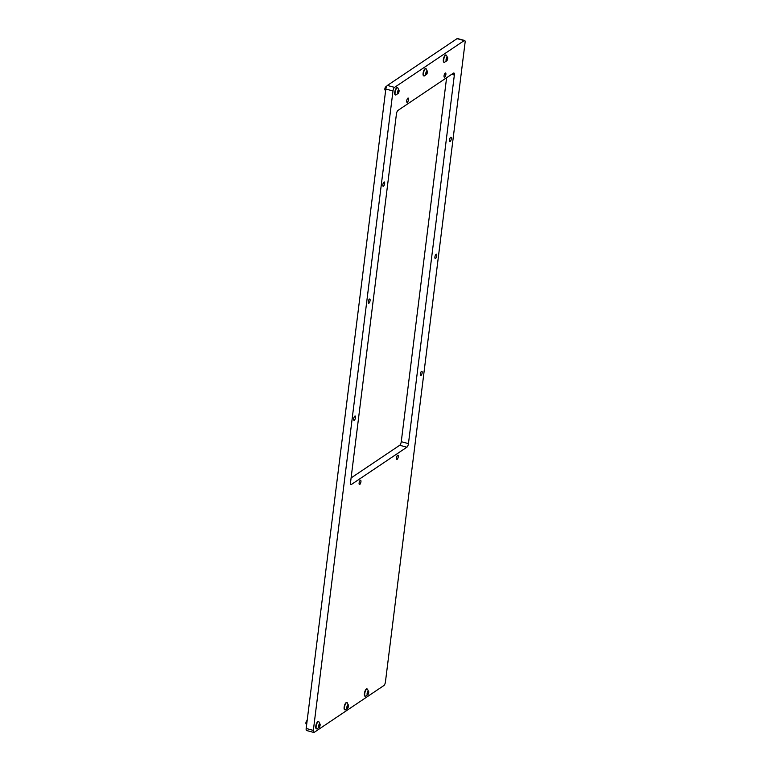 <?xml version="1.0" encoding="UTF-8"?>
<svg xmlns="http://www.w3.org/2000/svg" width="771" height="771" viewBox="0 0 771 771"><rect width="100%" height="100%" fill="white"/><g stroke="black" fill="none" stroke-linecap="round" stroke-linejoin="round"><path stroke-width="1.16" d="M354.332 420.234A2.226 0.781 -75 0 1 354.014 420.311A2.226 0.781 -75 0 1 353.744 418.374A2.226 0.781 -75 0 1 354.853 416.089A2.226 0.781 -75 0 1 355.171 416.012A2.226 0.781 -75 0 1 355.441 417.949A2.226 0.781 -75 0 1 354.332 420.234M359.768 484.458A2.226 0.781 -75 0 1 359.44 484.535A2.226 0.781 -75 0 1 359.18 482.598A2.226 0.781 -75 0 1 360.279 480.314A2.226 0.781 -75 0 1 360.597 480.237A2.226 0.781 -75 0 1 360.867 482.174A2.226 0.781 -75 0 1 359.768 484.458M397.104 459.381A2.226 0.781 -75 0 1 396.786 459.458A2.226 0.781 -75 0 1 396.516 457.511A2.226 0.781 -75 0 1 397.624 455.227A2.226 0.781 -75 0 1 397.942 455.15A2.226 0.781 -75 0 1 398.212 457.097A2.226 0.781 -75 0 1 397.104 459.381M420.995 375.458A2.226 0.781 -75 0 1 420.677 375.535A2.226 0.781 -75 0 1 420.407 373.598A2.226 0.781 -75 0 1 421.506 371.314A2.226 0.781 -75 0 1 421.833 371.236A2.226 0.781 -75 0 1 422.094 373.174A2.226 0.781 -75 0 1 420.995 375.458M435.567 258.439A2.226 0.781 -75 0 1 435.249 258.526A2.226 0.781 -75 0 1 434.979 256.579A2.226 0.781 -75 0 1 436.087 254.295A2.226 0.781 -75 0 1 436.405 254.218A2.226 0.781 -75 0 1 436.675 256.165A2.226 0.781 -75 0 1 435.567 258.439M450.139 141.43A2.226 0.781 -75 0 1 449.821 141.507A2.226 0.781 -75 0 1 449.551 139.561A2.226 0.781 -75 0 1 450.659 137.277A2.226 0.781 -75 0 1 450.977 137.199A2.226 0.781 -75 0 1 451.247 139.146A2.226 0.781 -75 0 1 450.139 141.43M444.703 77.206A2.226 0.781 -75 0 1 444.385 77.283A2.226 0.781 -75 0 1 444.115 75.336A2.226 0.781 -75 0 1 445.224 73.062A2.226 0.781 -75 0 1 445.542 72.975A2.226 0.781 -75 0 1 445.811 74.922A2.226 0.781 -75 0 1 444.703 77.206M407.367 102.292A2.226 0.781 -75 0 1 407.049 102.37A2.226 0.781 -75 0 1 406.78 100.423A2.226 0.781 -75 0 1 407.878 98.139A2.226 0.781 -75 0 1 408.206 98.062A2.226 0.781 -75 0 1 408.466 100.008A2.226 0.781 -75 0 1 407.367 102.292M383.486 186.206A2.226 0.781 -75 0 1 383.168 186.283A2.226 0.781 -75 0 1 382.898 184.336A2.226 0.781 -75 0 1 383.997 182.062A2.226 0.781 -75 0 1 384.324 181.975A2.226 0.781 -75 0 1 384.584 183.922A2.226 0.781 -75 0 1 383.486 186.206M368.904 303.225A2.226 0.781 -75 0 1 368.586 303.302A2.226 0.781 -75 0 1 368.316 301.355A2.226 0.781 -75 0 1 369.425 299.071A2.226 0.781 -75 0 1 369.743 298.994A2.226 0.781 -75 0 1 370.013 300.941A2.226 0.781 -75 0 1 368.904 303.225M396.429 113.973L350.526 482.53A2.968 1.031 105 0 0 350.969 484.583A2.968 1.031 105 0 0 351.403 484.477L406.886 447.199A2.968 1.031 105 0 0 408.447 443.624L454.35 75.066A2.968 1.031 105 0 0 453.907 73.014A2.968 1.031 105 0 0 453.473 73.12L397.99 110.398A2.968 1.031 105 0 0 396.429 113.973M392.988 90.959A2.968 1.031 -75 0 1 394.55 87.374L464.209 40.584A2.968 1.031 -75 0 1 464.634 40.477A2.968 1.031 -75 0 1 465.077 42.53L385.433 681.969A2.968 1.031 -75 0 1 383.871 685.554L314.211 732.344A2.968 1.031 -75 0 1 313.787 732.45A2.968 1.031 -75 0 1 313.344 730.397L392.988 90.959L385.818 89.031A2.968 1.031 -75 0 1 387.379 85.446L457.039 38.656A2.968 1.031 -75 0 1 457.463 38.55L464.634 40.477M313.787 732.45L306.617 730.523A2.968 1.031 -75 0 1 306.174 728.47L385.818 89.031M351.104 477.933L399.715 445.272A2.968 1.031 105 0 0 401.267 441.696L446.602 77.736M385.066 89.908A1.6 0.559 -75 0 1 384.941 89.764A1.6 0.559 -75 0 1 384.874 88.819A1.6 0.559 -75 0 1 385.722 86.892A1.6 0.559 -75 0 1 385.895 86.824M386.531 86.603L386.387 86.564A1.985 0.694 105 0 0 386.107 86.631A1.985 0.694 105 0 0 385.066 89.022A1.985 0.694 105 0 0 385.153 90.178A1.985 0.694 105 0 0 385.355 90.39L385.645 90.458M397.701 93.002L397.691 93.628L398.588 92.703L398.838 89.976L397.663 91.855L398.077 93.098M397.46 92.337A1.956 0.684 -75 0 1 398.356 90.091A1.956 0.684 -75 0 1 399.099 90.689A1.956 0.684 -75 0 1 399.07 91.267A1.956 0.684 -75 0 1 398.424 93.175A1.956 0.684 -75 0 1 397.46 92.337M398.424 93.175L395.909 94.997A3.768 1.311 -75 0 1 395.658 94.997A3.768 1.311 -75 0 1 395.089 92.395A3.768 1.311 -75 0 1 397.605 87.73A3.768 1.311 -75 0 1 397.826 87.855L399.099 90.689M397.431 87.721A3.768 1.311 105 0 0 397.267 87.634A3.768 1.311 105 0 0 394.752 92.308A3.768 1.311 105 0 0 395.311 94.91A3.768 1.311 105 0 0 395.494 94.92M446.303 60.36L446.293 60.986L447.19 60.061L447.431 57.324L446.303 60.36M446.062 59.695A1.956 0.684 -75 0 1 446.958 57.449A1.956 0.684 -75 0 1 447.7 58.047A1.956 0.684 -75 0 1 447.662 58.615A1.956 0.684 -75 0 1 447.026 60.533A1.956 0.684 -75 0 1 446.062 59.695M447.026 60.533L444.501 62.355A3.768 1.311 -75 0 1 444.26 62.355A3.768 1.311 -75 0 1 443.691 59.752A3.768 1.311 -75 0 1 446.207 55.078A3.768 1.311 -75 0 1 446.428 55.204L447.7 58.047M446.033 55.069A3.768 1.311 105 0 0 445.869 54.992A3.768 1.311 105 0 0 443.354 59.656A3.768 1.311 105 0 0 443.913 62.258A3.768 1.311 105 0 0 444.096 62.278M306.106 723.824A1.6 0.559 -75 0 1 305.991 723.68A1.6 0.559 -75 0 1 305.923 722.735A1.6 0.559 -75 0 1 306.762 720.798A1.6 0.559 -75 0 1 306.935 720.74M306.762 720.798L307.147 720.538A1.985 0.694 105 0 0 307.147 720.538A1.985 0.694 105 0 0 306.106 722.928A1.985 0.694 105 0 0 306.193 724.094A1.985 0.694 105 0 0 306.405 724.297L306.685 724.374M318.741 726.918L318.731 727.545L319.637 726.619L319.878 723.882L318.702 725.771L319.117 727.005M318.5 726.253A1.956 0.684 -75 0 1 319.396 724.008A1.956 0.684 -75 0 1 320.138 724.605A1.956 0.684 -75 0 1 320.11 725.174A1.956 0.684 -75 0 1 319.473 727.092A1.956 0.684 -75 0 1 318.5 726.253M319.473 727.092L316.948 728.913A3.768 1.311 -75 0 1 316.698 728.913A3.768 1.311 -75 0 1 316.139 726.311A3.768 1.311 -75 0 1 318.654 721.637A3.768 1.311 -75 0 1 318.866 721.762L320.138 724.605M318.471 721.627A3.768 1.311 105 0 0 318.307 721.55A3.768 1.311 105 0 0 315.792 726.215A3.768 1.311 105 0 0 316.361 728.817A3.768 1.311 105 0 0 316.534 728.836M367.343 694.266L367.333 694.893L368.23 693.967L368.48 691.24L367.343 694.266M367.102 693.601A1.956 0.684 -75 0 1 367.998 691.356A1.956 0.684 -75 0 1 368.74 691.963A1.956 0.684 -75 0 1 368.711 692.531A1.956 0.684 -75 0 1 368.066 694.44A1.956 0.684 -75 0 1 367.102 693.601M368.066 694.44L365.55 696.261A3.768 1.311 -75 0 1 365.3 696.261A3.768 1.311 -75 0 1 364.731 693.659A3.768 1.311 -75 0 1 367.247 688.995A3.768 1.311 -75 0 1 367.468 689.12L368.74 691.963M367.073 688.985A3.768 1.311 105 0 0 366.909 688.898A3.768 1.311 105 0 0 364.394 693.572A3.768 1.311 105 0 0 364.953 696.174A3.768 1.311 105 0 0 365.136 696.184M347.095 707.874L347.085 708.501L347.981 707.576L348.222 704.839L347.056 706.728L347.47 707.961M346.854 707.209A1.956 0.684 -75 0 1 347.75 704.964A1.956 0.684 -75 0 1 348.492 705.561A1.956 0.684 -75 0 1 348.453 706.13A1.956 0.684 -75 0 1 347.817 708.048A1.956 0.684 -75 0 1 346.854 707.209M347.817 708.048L345.292 709.869A3.768 1.311 -75 0 1 345.051 709.869A3.768 1.311 -75 0 1 344.483 707.267A3.768 1.311 -75 0 1 346.998 702.593A3.768 1.311 -75 0 1 347.22 702.718L348.492 705.561M346.825 702.583A3.768 1.311 105 0 0 346.661 702.506A3.768 1.311 105 0 0 344.145 707.171A3.768 1.311 105 0 0 344.704 709.773A3.768 1.311 105 0 0 344.888 709.783M426.045 73.958L426.045 74.585L426.941 73.659L427.182 70.932L426.045 73.958M425.814 73.293A1.956 0.684 -75 0 1 426.7 71.048A1.956 0.684 -75 0 1 427.442 71.645A1.956 0.684 -75 0 1 427.413 72.223A1.956 0.684 -75 0 1 426.777 74.132A1.956 0.684 -75 0 1 425.814 73.293M426.777 74.132L424.252 75.953A3.768 1.311 -75 0 1 424.002 75.953A3.768 1.311 -75 0 1 423.443 73.351A3.768 1.311 -75 0 1 425.958 68.686A3.768 1.311 -75 0 1 426.17 68.812L427.442 71.645M425.775 68.677A3.768 1.311 105 0 0 425.621 68.59A3.768 1.311 105 0 0 423.106 73.264A3.768 1.311 105 0 0 423.665 75.866A3.768 1.311 105 0 0 423.848 75.876M387.379 85.446L394.55 87.374M457.039 38.656L464.209 40.584M306.174 728.47L313.344 730.397M451.652 74.344L454.35 75.066M401.267 441.696L408.447 443.624M399.715 445.272L406.886 447.199M350.651 484.275L351.403 484.477M397.971 90.727L398.877 90.968L397.971 90.737M397.479 92.279L398.597 92.578M397.865 91.479L398.867 91.749M446.573 58.076L447.479 58.317M446.081 59.627L447.199 59.926M446.467 58.827L447.469 59.097M318.529 726.186L319.637 726.484M318.905 725.386L319.907 725.656M367.613 691.992L368.519 692.233M367.121 693.543L368.239 693.842M367.507 692.743L368.509 693.013M346.873 707.142L347.991 707.441M347.258 706.342L348.261 706.612M425.833 73.235L426.951 73.534M426.218 72.435L427.211 72.705M446.303 60.273L446.785 60.408M446.573 58.095L447.517 58.345M318.751 726.831L319.233 726.966M367.613 692.001L368.557 692.252M347.095 707.788L347.576 707.923M426.055 73.881L426.536 74.006"/></g></svg>
